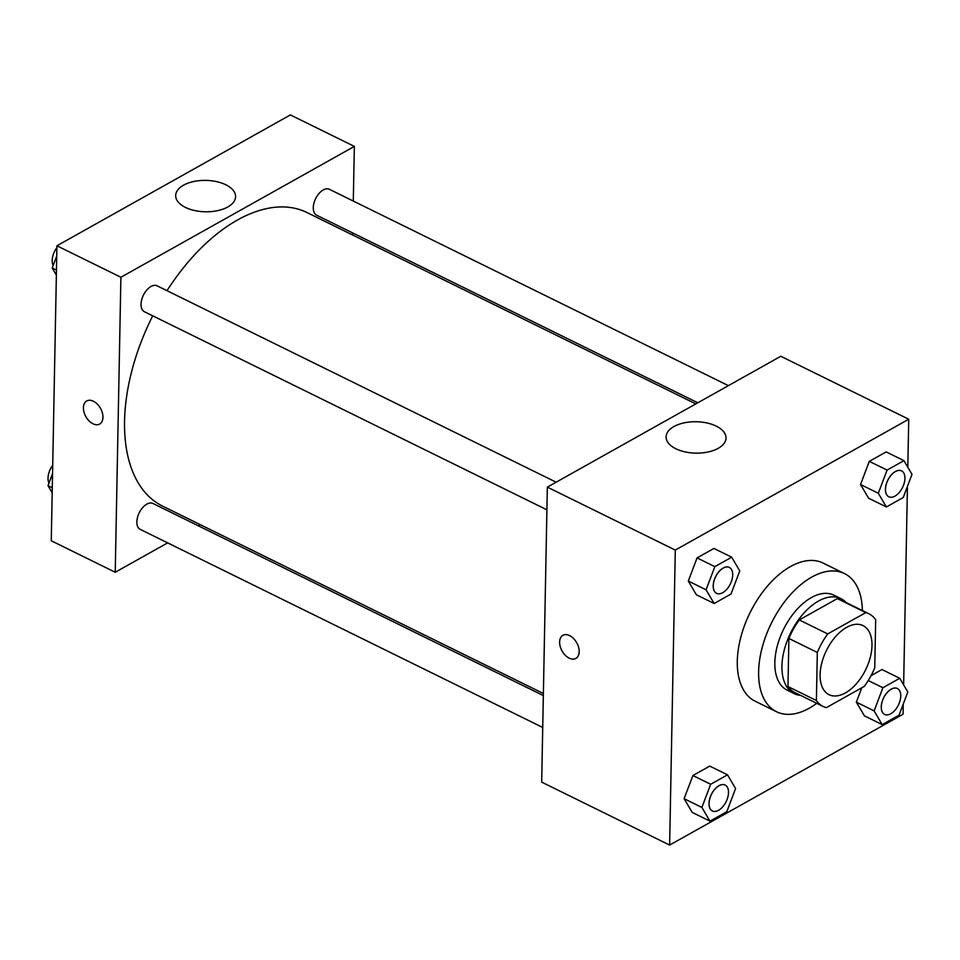 <?xml version="1.0" encoding="UTF-8"?>
<svg xmlns="http://www.w3.org/2000/svg" width="960" height="960" viewBox="0 0 960 960"><rect width="100%" height="100%" fill="white"/><g stroke="black" fill="none" stroke-linecap="round" stroke-linejoin="round"><path stroke-width="1.44" d="M871.98 645.6A38.496 21.852 -63.8 0 1 856.524 683.592A38.496 21.852 -63.8 0 1 829.044 694.668A38.496 21.852 -63.8 0 1 826.428 650.484A38.496 21.852 -63.8 0 1 863.028 625.596A38.496 21.852 -63.8 0 1 871.98 645.6M865.776 612.6L827.724 633.924A51.696 29.34 -63.8 0 0 817.32 652.452L816.396 700.536A51.696 29.34 -63.8 0 0 823.212 706.512A51.696 29.34 -63.8 0 0 826.308 707.676L864.36 686.34A51.696 29.34 -63.8 0 0 874.752 667.824L875.676 619.74A51.696 29.34 -63.8 0 0 868.86 613.752A51.696 29.34 -63.8 0 0 865.776 612.6L837.336 598.608L799.284 619.932L827.724 633.924M823.212 706.512L794.784 692.52A51.696 29.34 -63.8 0 1 787.968 686.544L816.396 700.536M799.284 619.932A51.696 29.34 -63.8 0 0 788.892 638.46L787.968 686.544M837.336 598.608A51.696 29.34 -63.8 0 1 840.432 599.76L868.86 613.752M846.216 602.616A52.92 30.048 116.2 0 0 840.972 598.656A52.92 30.048 116.2 0 0 790.644 632.88A52.92 30.048 116.2 0 0 794.244 693.636A52.92 30.048 116.2 0 0 800.568 695.376M794.244 693.636L787.128 690.132A52.92 30.048 -63.8 0 1 783.54 629.376A52.92 30.048 -63.8 0 1 833.868 595.164L840.972 598.656M788.892 638.46L817.32 652.452M816.732 703.332A76.98 43.704 -63.8 0 1 776.508 711.72A76.98 43.704 -63.8 0 1 771.288 623.352A76.98 43.704 -63.8 0 1 844.488 573.576A76.98 43.704 -63.8 0 1 862.38 610.572M776.508 711.72L755.184 701.22A76.98 43.704 -63.8 0 1 749.964 612.852A76.98 43.704 -63.8 0 1 823.164 563.088L844.488 573.576M907.812 467.244L908.736 419.232L675.288 550.08L669.624 845.076L903.072 714.216L903.264 704.016M903.636 684.888L907.44 486.384M874.128 710.892L856.356 702.144L861.804 687.78L856.356 702.144L864.432 715.86L882.192 724.608L899.04 715.164L907.824 692.004L899.748 678.288L882.9 687.732L874.128 710.892L882.192 724.608M881.988 669.54L871.044 675.672L881.988 669.54L899.748 678.288M727.512 774.828L709.752 766.092L692.904 775.536L684.12 798.684L692.196 812.4L709.956 821.148L726.804 811.704L735.588 788.544L727.512 774.828L710.664 784.272L701.892 807.432L709.956 821.148M731.7 557.196L713.928 548.448L697.08 557.892L688.308 581.052L696.372 594.768L714.144 603.504L730.992 594.06L739.764 570.912L731.7 557.196L714.852 566.64L706.068 589.8L714.144 603.504M903.936 460.644L886.164 451.908L869.316 461.352L860.532 484.512L868.608 498.216L886.38 506.964L903.228 497.52L912 474.36L903.936 460.644L887.088 470.088L878.304 493.248L886.38 506.964M569.604 635.592A13.236 8.4 60.7 0 1 578.58 647.244A13.236 8.4 60.7 0 1 575.868 658.404A13.236 8.4 60.7 0 1 562.068 650.976A13.236 8.4 60.7 0 1 562.92 635.328A13.236 8.4 60.7 0 1 569.604 635.592M908.736 419.232L780.804 356.268L547.344 487.128L675.288 550.08M547.344 487.128L541.68 782.124L669.624 845.076M562.932 635.316A13.236 8.4 -119.3 0 0 562.068 650.964A13.236 8.4 -119.3 0 0 575.868 658.404M718.188 448.332A29.964 15.696 -178.9 0 1 685.092 451.896A29.964 15.696 -178.9 0 1 666.108 436.86A29.964 15.696 -178.9 0 1 696.36 421.74A29.964 15.696 -178.9 0 1 726.012 438.012A29.964 15.696 -178.9 0 1 718.188 448.332M543.384 693.516L162.564 506.1A163.584 92.868 -63.8 0 1 152.712 315.828M167.016 290.688A163.584 92.868 -63.8 0 1 307.02 212.556L695.832 403.896M728.388 385.644L329.376 189.288A14.436 8.196 116.2 0 0 319.068 193.44A14.436 8.196 116.2 0 0 313.272 207.684A14.436 8.196 116.2 0 0 316.62 215.184L697.824 402.78M542.736 727.464L140.208 529.368A14.436 8.196 -63.8 0 1 139.236 512.796A14.436 8.196 -63.8 0 1 152.952 503.472L543.348 695.592M546.912 509.82L144.384 311.724A14.436 8.196 -63.8 0 1 143.412 295.164A14.436 8.196 -63.8 0 1 157.14 285.828L556.152 482.196M200.208 524.628L198.216 525.744M167.652 542.868L115.236 572.256L51.264 540.768L56.928 245.784L120.9 277.26L115.236 572.256M352.644 235.008L352.68 232.932M353.292 201.06L354.348 146.4L120.9 277.26M354.348 146.4L290.376 114.924L56.928 245.784M225.828 184.776A29.964 15.696 -178.9 0 1 235.596 196.668A29.964 15.696 -178.9 0 1 205.332 211.788A29.964 15.696 -178.9 0 1 175.68 195.516A29.964 15.696 -178.9 0 1 193.68 181.524A29.964 15.696 -178.9 0 1 225.828 184.776M102.96 417.324A13.236 8.4 60.7 0 1 99.66 424.056A13.236 8.4 60.7 0 1 85.86 416.616A13.236 8.4 60.7 0 1 86.724 400.968A13.236 8.4 60.7 0 1 97.308 404.124A13.236 8.4 60.7 0 1 102.96 417.324M86.724 400.968A13.236 8.4 -119.3 0 0 85.872 416.616A13.236 8.4 -119.3 0 0 99.66 424.056M233.244 146.952A14.436 8.196 -63.8 0 1 235.536 145.668M56.736 255.984L52.176 267.996L56.364 275.112M52.176 267.996L56.46 270.108M53.136 265.476A14.436 8.196 -63.8 0 1 56.892 247.62M61.008 243.492A14.436 8.196 -63.8 0 1 63.3 242.208M52.56 473.616L48 485.64L52.188 492.756M48 485.64L52.284 487.74M48.96 483.108A14.436 8.196 -63.8 0 1 52.716 465.252M888.804 496.776A14.436 8.196 -63.8 0 1 888.78 496.752A14.436 8.196 -63.8 0 1 887.796 480.192A14.436 8.196 -63.8 0 1 901.524 470.856A14.436 8.196 -63.8 0 1 901.548 470.868A14.436 8.196 -63.8 0 1 904.932 478.38A14.436 8.196 -63.8 0 1 899.148 492.624A14.436 8.196 -63.8 0 1 888.84 496.788A14.436 8.196 -63.8 0 1 887.856 480.216A14.436 8.196 -63.8 0 1 901.584 470.88L901.524 470.856M886.164 451.908L869.316 461.352L860.532 484.512L878.304 493.248M860.532 484.512L868.608 498.216M869.316 461.352L887.088 470.088M716.544 593.304L716.604 593.328A14.436 8.196 -63.8 0 1 716.544 593.304A14.436 8.196 -63.8 0 1 715.572 576.732A14.436 8.196 -63.8 0 1 729.288 567.396A14.436 8.196 -63.8 0 1 729.324 567.42L729.348 567.432A14.436 8.196 -63.8 0 1 732.708 574.932A14.436 8.196 -63.8 0 1 726.912 589.176A14.436 8.196 -63.8 0 1 716.604 593.328A14.436 8.196 -63.8 0 1 715.62 576.756A14.436 8.196 -63.8 0 1 729.348 567.432M713.928 548.448L697.08 557.892L688.308 581.052L706.068 589.8M688.308 581.052L696.372 594.768M697.08 557.892L714.852 566.64M884.604 714.396L884.652 714.42A14.436 8.196 -63.8 0 1 884.604 714.396A14.436 8.196 -63.8 0 1 883.62 697.824A14.436 8.196 -63.8 0 1 897.348 688.5A14.436 8.196 -63.8 0 1 897.372 688.512L897.408 688.524A14.436 8.196 -63.8 0 1 900.756 696.024A14.436 8.196 -63.8 0 1 894.96 710.268A14.436 8.196 -63.8 0 1 884.652 714.42A14.436 8.196 -63.8 0 1 883.68 697.86A14.436 8.196 -63.8 0 1 897.408 688.524M856.356 702.144L864.432 715.86M868.26 680.532L882.9 687.732M712.428 810.972L712.368 810.936A14.436 8.196 -63.8 0 1 712.368 810.936A14.436 8.196 -63.8 0 1 711.384 794.376A14.436 8.196 -63.8 0 1 725.112 785.04A14.436 8.196 -63.8 0 1 725.136 785.052A14.436 8.196 -63.8 0 1 728.52 792.564A14.436 8.196 -63.8 0 1 722.724 806.808A14.436 8.196 -63.8 0 1 712.428 810.972A14.436 8.196 -63.8 0 1 711.444 794.4A14.436 8.196 -63.8 0 1 725.172 785.064L725.112 785.04M709.752 766.092L692.904 775.536L684.12 798.684L701.892 807.432M684.12 798.684L692.196 812.4M692.904 775.536L710.664 784.272"/></g></svg>
